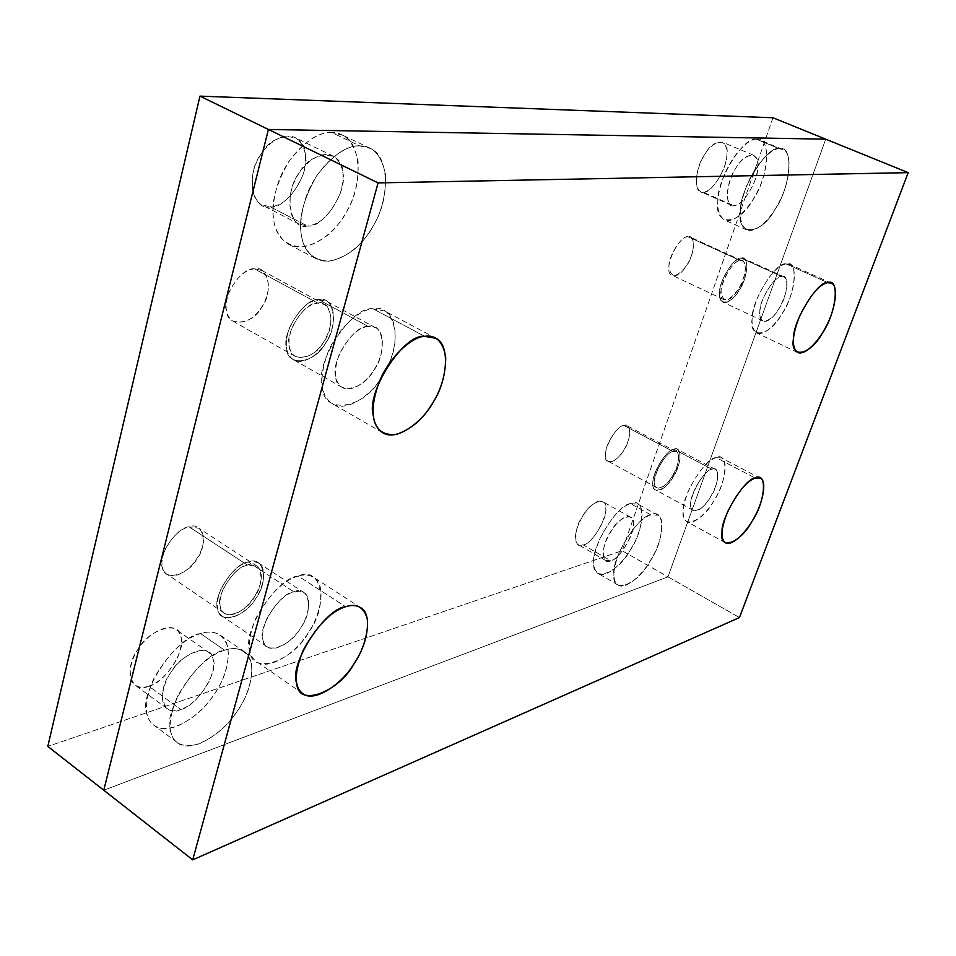 <?xml version="1.0" encoding="UTF-8"?>
<svg xmlns="http://www.w3.org/2000/svg" width="956" height="956" viewBox="0 0 956 956"><rect width="100%" height="100%" fill="white"/><g stroke="black" fill="none" stroke-linecap="round" stroke-linejoin="round"><path stroke-width="0.72" stroke-dasharray="4.78 3.58" d="M650.821 514.854C640.89 518.224 630.578 530.257 619.882 550.943C612.605 568.975 611.995 580.34 618.066 585.048C625.798 590.461 643.579 573.636 651.359 558.973C661.026 543.546 666.057 518.845 657.943 515.188L650.821 514.854L630.542 503.645L637.772 504.075C646.053 507.827 641.237 532.468 631.617 547.776C623.886 562.355 606.032 578.966 598.121 573.457C591.919 568.665 592.397 557.312 599.567 539.363C610.179 518.809 620.504 506.907 630.542 503.645L650.821 514.854C665.973 506.704 664.826 540.666 649.865 561.483C637.556 584.869 611.362 594.943 613.943 574.365C611.063 559.129 638.453 515.033 650.821 514.854C665.973 506.704 664.826 540.666 649.865 561.483C637.556 584.869 611.362 594.943 613.943 574.365C611.063 559.129 638.453 515.033 650.821 514.854M630.542 503.645C617.982 503.681 590.724 547.441 593.819 562.714C591.441 583.268 617.911 573.516 630.123 550.274C645.073 529.636 645.826 495.686 630.542 503.645M610.741 560.73C601.121 566.322 600.882 545.195 610.681 531.644C618.771 516.467 635.202 511.46 633.314 524.378C634.856 533.95 618.652 560.108 610.741 560.73C623.288 557.814 640.974 519.478 630.554 517.196C618.508 511.293 595.277 552.329 605.781 560.551L610.741 560.73L583.315 544.968L578.249 544.705C567.41 536.304 590.45 495.662 602.818 501.757C613.489 504.206 596.066 542.255 583.315 544.968L610.741 560.73M224.588 650.223C208.121 655.35 192.467 670.622 177.637 696.04C167.838 719.665 167.623 735.116 177.003 742.37C188.726 753.878 220.716 736.084 235.2 714.072C249.6 695.98 258.921 662.114 244.712 651.944C238.833 648.192 232.117 647.618 224.588 650.223L200.629 633.601C208.193 631.091 214.969 631.749 220.956 635.573C235.415 645.909 226.345 679.608 211.993 697.474C197.593 719.259 165.472 736.598 153.534 724.947C143.986 717.574 144.045 702.158 153.701 678.7C168.411 653.534 184.042 638.5 200.629 633.601L224.588 650.223C237.674 645.826 246.588 650.08 251.356 662.998C252.958 678.461 248.751 693.757 238.737 708.886C229.225 724.254 216.152 735.881 199.505 743.756C183.624 748.022 174.171 744.473 171.184 733.109C159.795 714.718 199.816 652.864 224.588 650.223C237.674 645.826 246.588 650.08 251.356 662.998C252.958 678.461 248.751 693.757 238.737 708.886C229.225 724.254 216.152 735.881 199.505 743.756C183.624 748.022 174.171 744.473 171.184 733.109C159.795 714.718 199.816 652.864 224.588 650.223M200.629 633.601C175.641 635.907 135.895 697.115 147.559 715.626C150.701 727.014 160.261 730.683 176.263 726.644C192.981 718.996 206.054 707.56 215.506 692.347C225.461 677.362 229.548 662.15 227.767 646.686C222.832 633.732 213.774 629.371 200.629 633.601M180.756 709.483C163.536 718.589 155.637 692.108 170.574 672.94C181.58 652.076 212.567 642.647 213.128 659.282C219.366 671.028 196.231 706.986 180.756 709.483C191.26 705.839 200.844 696.267 209.484 680.792C215.196 666.655 215.028 657.238 208.958 652.542C201.608 645.706 182.034 656.019 172.845 669.654C163.751 680.911 158.11 701.823 166.834 708.396C170.957 711.097 175.593 711.455 180.756 709.483L148.706 686.145C143.519 688.021 138.823 687.579 134.617 684.819C125.702 678.103 131.127 657.358 140.173 646.292C149.291 632.86 168.949 622.918 176.49 629.849C182.692 634.641 183.002 644.033 177.398 658.039C168.865 673.323 159.305 682.692 148.706 686.145L180.756 709.483M359.826 145.921C344.961 144.069 316.818 165.866 305.98 197.199C296.695 227.038 299.766 247.401 315.193 258.287C334.731 269.473 364.2 245.776 374.872 222.903C389.917 197.486 389.092 155.971 370.522 148.491L359.826 145.921L331.84 132.573L342.666 135.226C361.488 142.838 362.778 184.173 347.865 209.34C337.325 232.009 307.82 255.312 287.995 243.971C272.317 232.977 268.995 212.686 278.053 183.086C288.652 152.016 316.818 130.602 331.84 132.573L359.826 145.921C373.103 145.682 381.671 155.314 385.531 174.793C386.105 196.303 380.942 215.076 370.056 231.113C359.659 247.676 345.941 257.714 328.9 261.227C312.815 260.211 303.614 251.392 301.307 234.782C298.392 218.47 303.53 198.776 316.735 175.737C332.294 155.231 346.658 145.288 359.826 145.921C373.103 145.682 381.671 155.314 385.531 174.793C386.105 196.303 380.942 215.076 370.056 231.113C359.659 247.676 345.941 257.714 328.9 261.227C312.815 260.211 303.614 251.392 301.307 234.782C298.392 218.47 303.53 198.776 316.735 175.737C332.294 155.231 346.658 145.288 359.826 145.921M331.84 132.573C318.551 131.82 304.151 141.572 288.676 161.827C275.603 184.639 270.62 204.166 273.739 220.43C276.236 236.992 285.605 245.859 301.857 247.042C319.017 243.72 332.76 233.85 343.085 217.466C353.911 201.596 358.918 182.966 358.106 161.552C353.995 142.121 345.236 132.466 331.84 132.573M307.378 225.975C289.608 231.041 283.227 192.264 299.371 172.761C311.68 149.351 343.24 149.757 342.738 172.271C348.235 190.603 323.009 229.022 307.378 225.975C320.093 224.851 331.015 214.084 340.133 193.674C345.642 175.82 343.347 163.309 333.238 156.151C321.096 149.65 303.016 163.679 296.288 177.971C286.979 193.793 287.792 219.115 299.073 224.098L307.378 225.975L270.178 206.783L261.741 204.811C250.257 199.708 249.086 174.554 258.275 158.971C264.884 144.858 282.964 131.163 295.344 137.76C305.681 145.001 308.179 157.453 302.861 175.115C293.922 195.287 283.024 205.839 270.178 206.783L307.378 225.975M779.63 148.837C772.09 147.332 754.439 164.814 745.955 187.794C738.247 209.412 738.474 223.429 746.636 229.858C757.104 233.957 772.807 216.331 780.586 199.075C790.899 178.76 791.986 151.789 782.892 149.518L779.63 148.837L756.841 139.385L760.163 140.102C769.425 142.444 768.66 169.355 758.431 189.539C750.747 206.699 735.021 224.134 724.349 219.94C715.984 213.439 715.578 199.434 723.142 177.947C731.471 155.087 749.169 137.807 756.841 139.385L779.63 148.837C794.376 144.595 790.493 188.583 774.91 209.507C761.585 234.925 736.383 237.219 740.434 211.348C738.964 190.184 768.11 143.83 779.63 148.837C794.376 144.595 790.493 188.583 774.91 209.507C761.585 234.925 736.383 237.219 740.434 211.348C738.964 190.184 768.11 143.83 779.63 148.837M756.841 139.385C745.083 134.27 716.08 180.254 717.813 201.393C714.024 227.193 739.586 225.15 752.802 199.9C768.373 179.154 771.767 135.286 756.841 139.385M733.861 205.671C724.397 209.065 725.807 181.449 736.048 167.766C744.82 151.275 760.594 151.478 757.809 167.515C758.502 180.612 741.306 208.038 733.861 205.671C740.757 204.799 747.676 196.685 754.607 181.341C759.279 168.22 758.956 159.544 753.675 155.29C745.74 154.992 738.653 161.349 732.439 174.374C726.046 190.232 725.664 200.497 731.292 205.181L700.497 191.654C694.677 186.91 694.904 176.669 701.178 160.943C707.297 148.037 714.407 141.787 722.509 142.193C727.982 146.495 728.436 155.159 723.895 168.184C717.084 183.397 710.153 191.403 703.126 192.18L733.861 205.671M318.599 299.646C304.629 297.471 280.968 333.548 286.645 348.51C287.015 367.463 315.038 363.292 325.207 343.539C338.806 326.761 334.421 294.866 318.599 299.646C334.421 294.866 338.806 326.761 325.207 343.539C315.038 363.292 287.015 367.463 286.645 348.51C280.968 333.548 304.629 297.471 318.599 299.646L326.558 301.248C336.44 306.04 335.078 328.35 326.653 341.196C320.296 353.541 302.992 366.076 293.229 359.599C285.486 353.983 284.231 343.383 289.489 327.8C298.153 310.318 307.856 300.937 318.599 299.646L368.084 326.414C357.508 327.92 347.781 337.564 338.926 355.345C333.453 371.143 334.469 381.791 341.973 387.288C351.426 393.609 368.669 380.631 375.146 368.072C383.679 354.975 385.471 332.497 375.863 327.86L368.084 326.414L318.599 299.646M317.679 303.112C331.732 298.81 335.699 327.167 323.57 342.129C314.5 359.731 289.584 363.352 289.298 346.514C284.291 333.214 305.263 301.224 317.679 303.112C308.119 304.283 299.491 312.636 291.819 328.159C287.159 341.985 288.27 351.402 295.165 356.397C306.565 359.301 316.472 353.851 324.861 340.037C332.963 324.622 332.939 312.791 324.789 304.534L317.679 303.112L254.451 268.839L261.753 270.417C270.297 278.794 270.608 290.516 262.709 305.585C254.475 319.065 244.497 324.215 232.774 321.049C225.604 315.934 224.242 306.577 228.663 293.002C236.12 277.814 244.724 269.759 254.451 268.839L317.679 303.112M248.261 561.973C234.316 562.642 211.766 597.416 217.789 609.091C218.637 625.093 246.397 616.596 255.993 598.014C269.102 581.332 263.856 555.077 248.261 561.973C263.856 555.077 269.102 581.332 255.993 598.014C246.397 616.596 218.637 625.093 217.789 609.091C211.766 597.416 234.316 562.642 248.261 561.973L253.854 561.435L258.945 563.251C267.525 568.784 263.127 588.884 254.989 599.532C247.377 611.828 229.452 622.452 221.983 615.939C216.044 611.446 215.769 602.292 221.147 588.49C229.5 573.397 238.546 564.566 248.261 561.973L293.815 591.776C284.231 594.608 275.185 603.69 266.676 619.046C261.119 633.027 261.215 642.217 266.963 646.591C274.169 652.936 291.986 641.846 299.694 629.323C307.892 618.46 312.6 598.169 304.283 592.804L300.088 591.178L293.815 591.776L248.261 561.973M247.425 565.08C261.299 558.902 266.007 582.24 254.332 597.106C245.764 613.668 221.087 621.149 220.37 606.917C215.052 596.532 235.033 565.701 247.425 565.08C238.785 567.398 230.755 575.261 223.346 588.657C218.577 600.906 218.828 609.044 224.11 613.047C241.689 623.611 272.854 579.444 256.961 566.203L247.425 565.08L189.085 526.828L198.848 528.226C215.411 541.849 184.616 584.869 166.416 573.827C160.919 569.692 160.465 561.602 165.053 549.569C172.295 536.471 180.302 528.883 189.085 526.828L247.425 565.08M673.12 451.495C663.094 452.905 648.025 485.971 656.82 487.68C666.762 492.388 685.058 458.139 676.382 451.746L673.12 451.495L623.886 425.504L627.267 425.85C636.445 432.471 618.46 466.205 608.04 461.222C598.886 459.274 613.549 426.639 623.886 425.504L673.12 451.495C680.684 447.659 679.991 465.715 672.319 476.303C665.938 488.385 652.972 492.316 654.513 481.454C653.318 473.196 667.001 451.196 673.12 451.495M741.175 258.096C734.543 256.244 718.625 281.685 719.557 292.691C717.394 306.47 731.698 304.343 739.167 290.17C747.962 278.232 749.576 254.929 741.175 258.096C749.576 254.929 747.962 278.232 739.167 290.17C731.698 304.343 717.394 306.47 719.557 292.691C718.625 281.685 734.543 256.244 741.175 258.096L743.696 258.502C754.607 265.135 734.901 307.605 722.76 302.024C718.47 298.619 718.446 291.162 722.688 279.642C729.058 266.222 735.212 259.04 741.175 258.096L781.626 276.487C775.806 277.551 769.652 284.864 763.163 298.439C758.777 310.067 758.634 317.535 762.733 320.869C774.384 326.223 794.496 283.299 784.051 276.846L781.626 276.487L741.175 258.096M740.303 260.582C747.771 257.738 746.361 278.459 738.522 289.082C728.424 302.263 722.617 303.004 721.099 291.317C720.286 281.53 734.399 258.957 740.303 260.582C729.882 260.414 713.833 297.507 723.955 299.622C734.734 304.582 752.253 266.844 742.561 260.94L740.303 260.582L687.997 236.741L690.34 237.16C700.545 243.266 683.492 280.478 672.188 275.256C661.648 272.902 677.207 236.323 687.997 236.741L740.303 260.582M772.962 117.755L622.105 550.728L47.8 746.397L622.105 550.728L667.969 576.85L103.774 790.23L667.969 576.85L622.105 550.728L772.962 117.755M687.997 236.741C681.831 234.985 667.862 257.14 668.997 266.915C670.897 278.602 676.896 278.005 686.97 265.111C694.785 254.702 695.645 234.089 687.997 236.741M623.886 425.504C617.54 425.05 604.013 446.655 605.471 454.925C604.18 465.751 617.504 462.178 623.766 450.276C631.402 439.903 631.617 421.883 623.886 425.504M189.085 526.828C176.43 527.103 156.772 557.157 162.448 567.637C163.524 581.798 188.547 575.094 196.912 558.866C208.48 544.418 203.102 521.092 189.085 526.828M254.451 268.839C241.725 266.664 221.099 297.818 226.536 311.106C227.241 327.8 252.599 324.837 261.442 307.617C273.464 293.098 268.708 264.92 254.451 268.839M703.126 192.18C710.774 194.642 727.851 167.503 726.93 154.43C729.512 138.477 713.415 138.082 704.739 154.406C694.522 167.921 693.542 195.43 703.126 192.18M270.178 206.783C286.035 210.021 311.011 172.176 305.203 153.892C305.37 131.534 273.428 130.745 261.323 153.832C245.274 172.988 252.264 211.587 270.178 206.783M148.706 686.145C164.348 683.922 187.268 648.467 180.792 636.648C180.003 620.05 148.766 628.917 137.927 649.53C123.073 668.375 131.402 694.916 148.706 686.145M583.315 544.968C591.358 544.466 607.478 518.582 605.757 508.974C607.466 496.092 590.796 500.836 582.79 515.87C573.014 529.265 573.588 550.393 583.315 544.968M825.709 139.17L667.969 576.85L825.709 139.17L667.969 576.85L739.442 617.564L667.969 576.85L103.774 790.23M673.932 449.2C682.441 444.91 681.628 465.225 673.024 477.116C665.854 490.679 651.251 495.148 652.984 482.923C651.634 473.638 667.049 448.842 673.932 449.2C667.049 448.842 651.634 473.638 652.984 482.923C651.251 495.148 665.854 490.679 673.024 477.116C681.628 465.225 682.441 444.91 673.932 449.2L677.577 449.487C687.352 456.681 666.762 495.208 655.577 489.914C645.682 488.002 662.651 450.754 673.932 449.2L711.945 469.229C700.951 471.021 683.624 508.664 693.196 510.361C703.951 515.404 724.815 476.423 715.482 469.432L711.945 469.229L673.932 449.2M373.007 308.8C351.736 305.37 313.879 363.411 322.411 386.69C322.71 415.585 364.284 408.953 380.691 378.528C369.984 396.465 344.973 412.98 331.995 403.492C320.391 395.007 318.874 378.385 327.442 353.624C337.408 327.848 360.603 308.908 373.007 308.8L384.742 311.035C397.457 316.842 398.401 344.507 388.232 364.917C403.193 336.142 391.972 303.291 373.007 308.8L424.607 336.321L373.007 308.8M368.084 326.414C383.715 321.288 387.371 353.302 373.677 370.474C363.304 390.562 335.711 395.33 335.723 376.258C330.441 361.308 354.413 324.478 368.084 326.414M298.224 576.05C276.882 577.245 240.864 633.111 250.006 651.084C251.141 675.976 293.743 661.11 308.704 632.095C328.948 605.925 322.268 565.044 298.224 576.05C304.092 574.221 309.397 574.771 314.166 577.687C327.191 585.992 319.854 617.612 307.127 634.485C295.189 653.952 267.357 671.363 256.112 661.361C247.198 654.573 247.102 640.233 255.826 618.305C269.222 594.345 283.346 580.256 298.224 576.05L345.618 606.725L298.224 576.05M293.815 591.776C309.278 584.486 313.891 610.729 300.71 627.781C290.923 646.662 263.509 655.852 262.984 639.815C257.295 628.223 280.12 592.768 293.815 591.776M716.14 457.625C705.767 457.135 681.365 496.582 683.193 510.97C680.266 530.042 702.541 522.275 713.702 501.099C727.002 482.505 729.117 450.862 716.14 457.625L721.529 457.972C728.603 460.792 724.505 482.995 715.817 497.502C709.029 510.707 693.841 526.051 686.85 521.641C681.401 517.316 681.987 506.895 688.607 490.38C698.286 471.284 707.464 460.362 716.14 457.625L755.252 478.072L716.14 457.625M711.945 469.229C720.31 464.759 719.067 485.098 710.439 497.168C703.174 510.898 688.882 515.69 690.83 503.418C689.73 494.156 705.265 469.026 711.945 469.229M786.167 263.916C776.236 261 751.01 301.51 752.145 318.671C748.5 340.216 770.237 336.106 781.889 313.974C795.476 295.296 798.929 258.945 786.167 263.916L789.823 264.477C797.352 266.676 794.998 289.931 785.952 306.697C779.116 321.096 764.896 336.763 756.65 332.951C750.293 327.824 750.532 316.173 757.379 298.009C767.548 276.81 777.144 265.445 786.167 263.916L827.836 282.665L786.167 263.916M781.626 276.487C789.847 273.153 787.744 296.539 778.925 308.669C771.349 323.02 757.415 325.434 759.829 311.584C759.172 300.566 775.22 274.754 781.626 276.487M618.066 585.048L598.121 573.457M657.943 515.188L637.772 504.075M630.554 517.196L602.818 501.757M605.781 560.551L578.249 544.705M177.003 742.37L153.534 724.947M244.712 651.944L220.956 635.573M208.958 652.542L176.49 629.849M166.834 708.396L134.617 684.819M315.193 258.287L287.995 243.971M370.522 148.491L342.666 135.226M333.238 156.151L295.344 137.76M299.073 224.098L261.741 204.811M746.636 229.858L724.349 219.94M782.892 149.518L760.163 140.102M753.675 155.29L722.509 142.193M731.292 205.181L700.497 191.654M295.165 356.397L232.774 321.049M324.789 304.534L261.753 270.417M224.11 613.047L166.416 573.827M256.961 566.203L198.848 528.226M656.82 487.68L608.04 461.222M676.382 451.746L627.267 425.85M723.955 299.622L672.188 275.256M742.561 260.94L690.34 237.16M341.973 387.288L293.229 359.599M375.863 327.86L326.558 301.248M382.388 432.53L331.995 403.492M436.032 338.328L384.742 311.035M266.963 646.591L221.983 615.939M304.283 592.804L258.945 563.251M302.574 693.399L256.112 661.361M361.189 607.968L314.166 577.687M693.196 510.361L655.577 489.914M715.482 469.432L677.577 449.487M725.341 542.733L686.85 521.641M760.474 478.287L721.529 457.972M762.733 320.869L722.76 302.024M784.051 276.846L743.696 258.502M797.543 352.429L756.65 332.951M831.362 283.167L789.823 264.477"/><path stroke-width="1.43" d="M47.8 746.397L199.971 96.126L772.962 117.755L825.709 139.17L772.962 117.755L199.971 96.126L268.409 129.466L825.709 139.17L268.409 129.466L199.971 96.126L47.8 746.397L103.774 790.23L47.8 746.397M103.774 790.23L268.409 129.466L103.774 790.23L192.718 859.874L739.442 617.564L908.2 172.654L378.074 182.895L192.718 859.874L103.774 790.23L268.409 129.466L378.074 182.895L908.2 172.654L825.709 139.17L268.409 129.466L378.074 182.895L192.718 859.874L739.442 617.564L908.2 172.654L825.709 139.17M380.691 378.528L388.232 364.917L380.691 378.528M424.607 336.321C412.466 336.691 389.331 356.265 379.006 382.436C370.068 407.555 371.203 424.261 382.388 432.53C396.644 442.234 423.436 421.166 433.689 401.341C447.085 380.584 450.611 345.224 436.032 338.328L424.607 336.321C435.817 334.552 442.855 341.435 445.711 356.982C445.735 374.609 440.967 390.645 431.383 405.117C422.194 419.959 410.375 429.77 395.915 434.538C382.4 435.458 374.872 429.22 373.366 415.824C365.503 392.593 403.862 333.321 424.607 336.321M345.618 606.725C330.967 611.326 316.83 625.822 303.207 650.211C294.197 672.438 293.982 686.838 302.574 693.399C313.389 703.138 340.993 684.95 353.087 665.137C365.897 647.881 373.76 615.987 361.189 607.968C356.588 605.16 351.402 604.754 345.618 606.725C356.803 602.973 364.105 607.287 367.498 619.643C368.12 634.33 363.842 648.682 354.688 662.699C339.44 692.168 297.412 708.193 296.814 683.253C288.234 665.46 324.705 608.458 345.618 606.725M755.252 478.072C746.779 480.999 737.626 492.137 727.791 511.46C720.991 528.118 720.167 538.539 725.341 542.733C732.009 546.975 747.078 531.285 753.973 517.925C762.745 503.226 767.25 480.952 760.474 478.287L755.252 478.072C767.991 470.997 765.17 502.677 751.846 521.582C740.518 542.996 718.757 551.289 722.043 532.169C720.621 517.817 745.226 477.809 755.252 478.072M827.836 282.665C819.065 284.386 809.493 295.966 799.108 317.416C792.034 335.759 791.508 347.434 797.543 352.429C805.43 356.062 819.591 340.085 826.558 325.518C835.723 308.561 838.579 285.211 831.362 283.167L827.836 282.665C840.3 277.443 836.058 313.915 822.447 332.891C810.616 355.285 789.477 359.886 793.528 338.233C792.859 321.061 818.3 279.953 827.836 282.665"/></g></svg>
